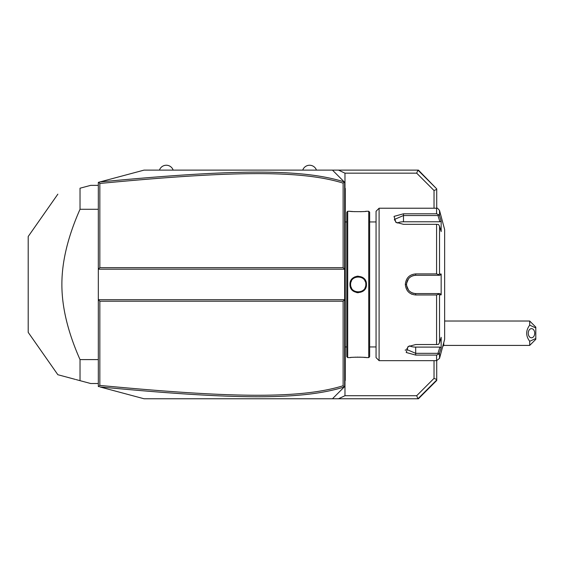 <?xml version="1.0" encoding="UTF-8"?>
<svg xmlns="http://www.w3.org/2000/svg" width="564" height="564" viewBox="0 0 564 564"><rect width="100%" height="100%" fill="white"/><g stroke="black" fill="none" stroke-linecap="round" stroke-linejoin="round"><path stroke-width="0.85" d="M436.719 188.891L418.425 170.117L417.945 170.117L416.683 173.162L344.978 173.162L338.485 170.117L417.945 170.117L436.719 188.891L436.719 208.229M338.485 170.117L332.457 170.117L344.646 182.306L344.646 299.681L98.319 299.681L98.319 386.509L98.778 386.636L99.842 385.416C229.618 397.775 299.872 399.157 343.123 385.762L343.123 301.204L99.842 301.204L98.319 299.681L98.319 269.197L99.842 267.674L343.123 267.674L343.123 183.117C300.111 169.771 229.908 171.054 99.842 183.462L99.842 267.674M343.123 267.674L344.646 269.197L98.319 269.197L98.319 182.369L144.046 170.117L332.457 170.117L341.601 179.26M99.842 183.462L98.778 182.242L99.475 182.059M111.602 178.809L122.614 175.855M143.566 170.243L144.046 170.117M341.601 389.618L332.457 398.762L144.046 398.762L99.828 386.911C230.253 399.305 300.584 400.722 344.259 386.96L332.457 398.762L338.485 398.762L344.978 395.716L344.978 380.749M144.046 398.762L99.828 386.911M436.719 360.65L436.719 380.474L418.425 398.762L338.485 398.762M343.123 301.204L344.646 299.681L344.646 386.566L344.259 386.96M344.315 386.904L343.123 385.762M344.978 188.129L344.978 173.162M436.719 189.391L434.026 190.505L416.683 173.162M436.719 379.988L417.945 398.762L416.683 395.716L434.026 378.366L436.719 379.487M416.683 395.716L344.978 395.716M434.026 190.505L434.026 208.222M434.026 360.657L434.026 378.366M443.748 342.672L443.748 345.415A18.295 18.295 0 0 1 442.733 346.458M529.702 325.153L535.8 327.938L535.8 327.12L529.702 321.022L529.702 325.153C525.683 330.525 525.683 335.904 529.702 341.283L529.702 345.415L443.748 345.415M529.702 321.022L444.644 321.022M535.8 327.938L535.8 338.499L529.702 341.283M528.256 333.218A4.575 3.236 -90 0 1 531.485 328.643A4.575 3.236 -90 0 1 534.721 333.218A4.575 3.236 -90 0 1 531.485 337.794A4.575 3.236 -90 0 1 528.256 333.218M535.8 338.499L535.8 339.316L529.702 345.415M344.315 181.975L343.123 183.117M99.842 301.204L99.842 385.416M344.259 181.918C300.831 168.199 230.549 169.531 99.828 181.96M344.646 351.421L345.26 351.358L345.26 379.664M344.646 381.081L345.26 380.474L345.26 379.861L344.646 380.474M344.646 342.454L345.26 342.517L345.26 351.358M344.646 226.425L345.26 226.361L345.26 342.517M344.646 217.457L345.26 217.521L345.26 226.361M344.646 187.798L345.26 188.404L345.26 217.521M345.26 189.018L344.646 188.404M347.699 357.604L347.699 211.274L346.782 212.184L346.782 356.695L347.699 357.604L349.983 357.604C349.518 357.09 366.924 357.097 366.445 357.604L366.092 357.569M356.702 292.596L358.281 292.737M366.445 284.439C366.917 295.155 349.511 295.155 349.983 284.439C349.511 273.723 366.924 273.723 366.445 284.439L365.832 284.059M368.736 357.604L369.646 356.695L369.646 212.184L368.736 211.274L368.736 357.604L366.445 357.604M365.324 357.484L363.604 357.336M362.581 357.266L361.594 357.216M360.438 357.167L359.423 357.146M358.218 357.132L357.012 357.146M355.983 357.167L354.819 357.216M353.832 357.266L352.782 357.343M351.111 357.484L350.336 357.569M350.611 283.995L350.596 284.439C350.117 274.612 366.311 274.612 365.839 284.439C366.311 294.267 350.117 294.267 350.596 284.439L350.611 283.988M365.437 286.872L365.592 286.371M365.832 284.82L365.824 283.988M366.445 284.242L366.403 283.586M365.86 281.365L365.606 280.78M364.274 278.82L362.462 277.326M358.218 276.141L356.702 276.282M355.348 276.656L353.727 277.481M352.133 278.849L351.203 280.089M350.829 280.773L350.237 282.409M365.324 281.69L365.176 281.337M364.986 280.942L364.788 280.576M362.257 277.974L361.898 277.763L362.257 277.974M356.786 276.952L356.413 277.037L356.786 276.952M354.537 277.763L354.178 277.974M350.907 282.268L351.442 280.942M368.736 211.274L366.445 211.274C366.91 211.782 349.504 211.782 349.983 211.274L350.336 211.31M351.111 211.394L352.796 211.535M353.839 211.613L354.848 211.662M360.459 211.712L361.609 211.662M362.596 211.613L363.618 211.542M365.324 211.394L366.092 211.31M376.054 284.439L376.054 357.604L379.1 360.657L379.1 208.222L376.054 211.274L376.054 284.439M379.1 360.657L436.585 360.657L436.585 355.08L415.682 355.08L406.228 352.493L408.019 346.613L415.682 344.541L436.585 344.541L436.585 294.972L415.682 294.972L430.924 294.972M405.41 349.715L405.319 350.491M411.403 294.034L411.988 294.281M436.585 224.331L438.524 224.507L439.532 226.234L439.532 274.026L441.161 274.026L441.161 294.852L439.899 293.583L415.682 293.583L415.682 294.972C409.422 294.38 405.967 290.862 405.319 284.439C405.974 278.01 409.429 274.499 415.682 273.907L436.585 273.907L436.585 224.331L403.486 224.331L395.829 222.265L394.039 216.379L403.486 213.798L436.585 213.798L436.585 208.222L379.1 208.222M436.585 294.972L438.524 294.274L439.532 294.852L439.532 342.644L438.524 344.364L436.585 344.541M437.988 293.583L438.524 294.274M439.899 293.583L415.682 293.583A9.144 9.144 0 0 1 415.182 293.569L415.682 293.583C410.141 293.047 407.095 290.002 406.538 284.439C407.095 278.877 410.148 275.824 415.682 275.295L415.182 275.31A9.144 9.144 0 0 1 415.682 275.295L439.899 275.295L415.682 275.295A9.144 9.144 0 0 0 415.182 275.31M415.682 273.907L415.682 275.295L427.413 275.295M414.681 275.345A9.144 9.144 0 0 0 413.68 275.514A9.144 9.144 0 0 1 414.681 275.345L413.179 275.641A9.144 9.144 0 0 1 413.193 275.641A9.144 9.144 0 0 0 413.179 275.641M412.693 275.796L412.206 275.979A9.144 9.144 0 0 1 412.693 275.796A9.144 9.144 0 0 0 412.206 275.979M412.009 276.064L409.979 277.291A9.144 9.144 0 0 1 409.993 277.276A9.144 9.144 0 0 0 409.979 277.291M409.238 277.953A9.144 9.144 0 0 1 409.598 277.608L408.872 278.334A9.144 9.144 0 0 1 408.985 278.214M408.569 278.694A9.144 9.144 0 0 0 408.533 278.729A9.144 9.144 0 0 1 408.569 278.694L406.609 283.276M405.319 284.439L406.538 284.439L406.552 284.947A9.144 9.144 0 0 1 406.552 283.925A9.144 9.144 0 0 0 406.552 284.947M406.609 285.581L408.569 290.185A9.144 9.144 0 0 1 408.533 290.143A9.144 9.144 0 0 0 408.569 290.185M408.992 290.671A9.144 9.144 0 0 1 408.872 290.538L409.598 291.271A9.144 9.144 0 0 1 409.238 290.925M409.979 291.588A9.144 9.144 0 0 0 409.993 291.602A9.144 9.144 0 0 1 409.979 291.588L412.002 292.815M412.206 292.899L412.686 293.083A9.144 9.144 0 0 1 412.206 292.899A9.144 9.144 0 0 0 412.686 293.083M413.179 293.238L414.681 293.527A9.144 9.144 0 0 1 413.179 293.238A9.144 9.144 0 0 0 414.681 293.527M415.182 293.569A9.144 9.144 0 0 0 415.682 293.583L428.802 293.583M436.585 355.08L438.524 354.206L439.532 353.057L440.117 351.139M439.532 342.644L441.161 337.314L441.161 347.727L439.899 347.1L437.988 353.339L438.524 354.206M437.988 353.339L415.682 353.339L406.538 349.391L408.505 346.317M441.161 294.852L439.532 294.852M436.585 208.222C436.79 207.552 437.77 208.299 439.532 210.485L444.644 229.562L444.644 339.316L439.532 358.394L439.532 353.057L441.161 347.727M410.839 292.194A9.144 9.144 0 0 1 410.409 291.912A9.144 9.144 0 0 0 410.839 292.194M408.223 289.734A9.144 9.144 0 0 1 407.941 289.304A9.144 9.144 0 0 0 408.223 289.734M407.441 288.401A9.144 9.144 0 0 1 407.236 287.95A9.144 9.144 0 0 0 407.441 288.401M407.229 287.936A9.144 9.144 0 0 1 407.046 287.457A9.144 9.144 0 0 0 407.229 287.936M406.764 286.47A9.144 9.144 0 0 1 406.595 285.462A9.144 9.144 0 0 0 406.764 286.47M406.595 283.417A9.144 9.144 0 0 1 406.764 282.409A9.144 9.144 0 0 0 406.595 283.417M407.046 281.422A9.144 9.144 0 0 1 407.441 280.477A9.144 9.144 0 0 0 407.046 281.422M407.941 279.575A9.144 9.144 0 0 1 408.223 279.145A9.144 9.144 0 0 0 407.941 279.575M410.409 276.966A9.144 9.144 0 0 1 410.839 276.684A9.144 9.144 0 0 0 410.409 276.966M439.532 274.026L438.524 274.597L436.585 273.907M441.161 274.026L439.899 275.295M437.988 275.295L438.524 274.597M396.309 222.561L394.342 219.488L403.486 215.54L437.988 215.54L438.524 214.672L436.585 213.798M440.117 217.732L439.532 215.822L438.524 214.672M439.532 210.485L439.532 215.822L441.161 221.144L441.161 231.564L439.532 226.234M437.988 215.54L439.899 221.779L441.161 221.144L440.956 220.468M409.598 277.608A9.144 9.144 0 0 0 409.224 277.96M409.224 290.911A9.144 9.144 0 0 0 409.598 291.271M430.924 293.583L415.682 293.583M397.218 223.027A9.144 4.575 180 0 1 403.486 221.779L439.899 221.779M439.899 347.1L415.682 347.1A9.144 4.575 0 0 1 409.408 345.852M350.646 285.335L350.716 285.793M350.836 286.357L350.963 286.787M351.104 287.175L351.64 288.296M354.171 290.897L354.537 291.116M354.904 291.306L355.257 291.461M356.406 291.842L356.793 291.926M357.209 291.997L357.611 292.039M358.027 292.06L358.422 292.06M358.838 292.032L359.233 291.99M359.656 291.926L360.015 291.842M361.193 291.454L361.545 291.292M361.898 291.116L362.257 290.897M364.986 287.943L365.246 287.379M365.719 285.772L365.782 285.335M365.824 284.883L365.839 284.439M350.716 283.093L350.646 283.544M98.319 209.279L80.025 209.279L80.025 188.214L90.698 185.359L98.319 185.359M98.319 359.599L80.025 359.599C67.884 332.182 61.836 307.133 61.885 284.439C61.836 261.738 67.884 236.683 80.025 209.279M98.319 383.52L90.698 383.52L80.025 380.658L80.025 359.599M80.025 188.214C49.879 196.293 49.879 196.293 80.025 188.214C49.879 196.293 49.879 196.293 80.025 188.214M75.238 379.375L57.852 374.722L28.2 332.365L28.2 236.506L57.852 194.157M80.025 380.658C49.879 372.585 49.879 372.585 80.025 380.658L75.971 379.572M302.734 170.117A7.261 7.261 0 0 1 316.446 170.117M159.443 170.117A7.261 7.261 0 0 1 173.162 170.117M345.26 363.702L344.646 363.702M345.26 357.576L344.646 357.576M345.26 336.299L344.646 336.299M345.26 232.579L344.646 232.579M345.26 211.303L344.646 211.303M345.26 205.176L344.646 205.176M415.682 355.08L415.682 347.1M403.486 213.798L403.486 221.779M349.983 284.439L350.596 284.439M346.782 221.941L345.26 221.941M347.699 211.274L349.983 211.274M369.646 221.941L376.054 221.941M369.646 346.938L376.054 346.938M436.585 360.657L439.532 358.394M346.782 346.938L345.26 346.938"/></g></svg>
